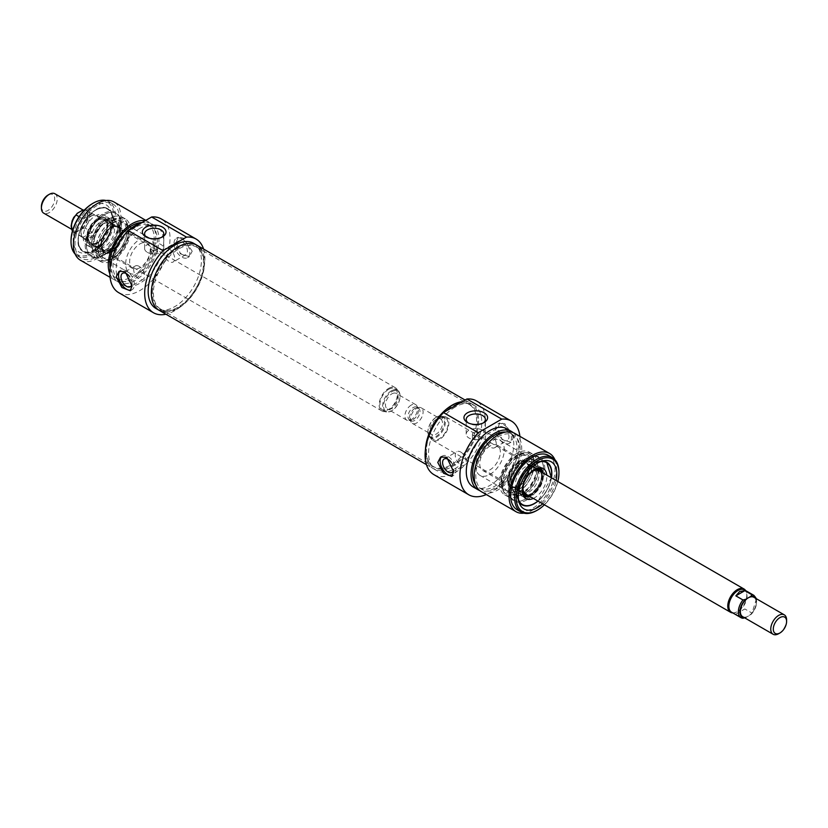 <?xml version="1.0" encoding="UTF-8"?>
<svg xmlns="http://www.w3.org/2000/svg" width="828" height="828" viewBox="0 0 828 828"><rect width="100%" height="100%" fill="white"/><g stroke="black" fill="none" stroke-linecap="round" stroke-linejoin="round"><path stroke-width="0.62" stroke-dasharray="4.14 3.1" d="M153.397 292.812A35.842 20.7 120 0 0 160.829 309.227A35.842 20.7 120 0 0 164.544 310.624A35.842 20.7 120 0 0 196.671 288.527A35.842 20.7 120 0 0 199.745 249.663A35.842 20.7 120 0 0 196.671 247.137A35.842 20.7 120 0 0 169.047 256.742A35.842 20.7 120 0 0 153.397 292.812M152.393 292.481A36.142 20.866 -60 0 1 170.464 253.823A36.142 20.866 -60 0 1 199.124 248.959A36.142 20.866 -60 0 1 196.029 288.154A36.142 20.866 -60 0 1 163.633 310.438A36.142 20.866 -60 0 1 152.393 292.481M425.882 450.132A35.842 20.7 -60 0 1 439.347 416.505A35.842 20.7 -60 0 1 465.429 403.05A35.842 20.7 -60 0 1 469.155 404.447A35.842 20.7 -60 0 1 469.155 445.837A35.842 20.7 -60 0 1 433.303 466.537A35.842 20.7 -60 0 1 430.239 464.011A35.842 20.7 -60 0 1 425.882 450.132M159.142 310.314A37.643 21.735 120 0 0 196.774 288.589A37.643 21.735 120 0 0 196.774 245.129M426.461 450.711A36.142 20.866 120 0 0 430.85 464.715A36.142 20.866 120 0 0 470.097 446.385A36.142 20.866 120 0 0 466.34 403.236A36.142 20.866 120 0 0 440.041 416.805A36.142 20.866 120 0 0 426.461 450.711M425.406 451.312A37.643 21.735 -60 0 1 425.447 449.625A37.643 21.735 -60 0 0 433.199 468.544A37.643 21.735 -60 0 1 425.406 451.312M462.283 401.673A37.643 21.735 -60 0 1 470.842 403.36A37.643 21.735 -60 0 1 470.842 446.82A37.643 21.735 -60 0 1 433.199 468.544A37.643 21.735 -60 0 0 470.842 446.82A37.643 21.735 -60 0 0 470.842 403.36A37.643 21.735 -60 0 0 462.283 401.673M54.917 193.752A11.199 6.469 -60 0 1 54.917 206.689A11.199 6.469 -60 0 1 43.718 213.158M41.4 206.565A9.408 5.434 120 0 0 48.055 210.405A9.408 5.434 120 0 0 54.71 198.886A9.408 5.434 120 0 0 48.055 195.035M79.736 211.864A11.199 6.469 -60 0 1 85.336 211.316A11.199 6.469 -60 0 1 87.054 220.289A11.199 6.469 -60 0 1 79.736 230.163A11.199 6.469 -60 0 1 74.137 230.712A11.199 6.469 -60 0 1 72.419 221.738A11.199 6.469 -60 0 1 79.736 211.864M391.82 391.685A11.654 6.727 -60 0 1 400.059 396.436A11.654 6.727 -60 0 1 391.82 410.709A11.654 6.727 -60 0 1 383.581 405.948A11.654 6.727 -60 0 1 391.82 391.685M391.344 390.857A12.327 7.11 120 0 0 383.292 401.715A12.327 7.11 120 0 0 385.186 411.588A12.327 7.11 120 0 0 391.344 410.978A12.327 7.11 120 0 0 400.059 395.887A12.327 7.11 120 0 0 397.502 390.247A12.327 7.11 120 0 0 391.344 390.857M391.82 393.88A8.963 5.175 -60 0 1 396.301 393.435A8.963 5.175 -60 0 1 396.301 403.785A8.963 5.175 -60 0 1 387.338 408.96A8.963 5.175 -60 0 1 385.972 401.777A8.963 5.175 -60 0 1 391.82 393.88M388.653 389.305A12.327 7.11 -60 0 1 394.811 388.694A12.327 7.11 -60 0 1 394.811 402.925A12.327 7.11 -60 0 1 382.495 410.036A12.327 7.11 -60 0 1 380.601 400.162A12.327 7.11 -60 0 1 388.653 389.305M413.203 407.542A7.348 4.243 -60 0 1 418.057 408.597A7.348 4.243 -60 0 1 416.877 415.666A7.348 4.243 -60 0 1 411.35 420.21A7.348 4.243 -60 0 1 408.1 415.408A7.348 4.243 -60 0 1 413.203 407.542M411.226 405.078A8.963 5.175 120 0 0 405.378 412.975A8.963 5.175 120 0 0 406.745 420.158A8.963 5.175 120 0 0 408.97 420.541A8.963 5.175 120 0 0 415.708 414.983A8.963 5.175 120 0 0 417.146 406.372A8.963 5.175 120 0 0 415.708 404.644A8.963 5.175 120 0 0 411.226 405.078M85.025 228.021L82.272 228.694L77.201 231.623L76.031 233.217L83.162 237.336C87.064 237.936 90.066 236.208 92.156 232.14L85.025 228.021A12.886 7.442 -60 0 0 86.971 210.312A12.886 7.442 -60 0 0 85.025 209.732L92.156 213.841L83.162 219.037L79.095 216.698M92.156 232.14L83.162 237.336M92.156 213.841L83.162 219.037M388.653 388.394A13.445 7.762 -60 0 1 395.37 387.721A13.445 7.762 -60 0 1 395.37 403.246A13.445 7.762 -60 0 1 381.936 411.009A13.445 7.762 -60 0 1 379.876 400.234A13.445 7.762 -60 0 1 388.653 388.394M90.718 216.377A13.445 7.762 -60 0 1 94.113 215.145A13.445 7.762 -60 0 1 97.445 215.715A13.445 7.762 -60 0 1 97.445 231.24A13.445 7.762 -60 0 1 84.001 239.002A13.445 7.762 -60 0 1 81.837 236.394A13.445 7.762 -60 0 1 90.718 216.377M90.035 216.439A12.886 7.442 -60 0 1 93.285 215.259A12.886 7.442 -60 0 1 96.472 215.808A12.886 7.442 -60 0 1 96.472 230.681A12.886 7.442 -60 0 1 83.597 238.112A12.886 7.442 -60 0 1 81.527 235.628A12.886 7.442 -60 0 1 90.035 216.439M778.682 633.689A11.199 6.469 120 0 0 786.6 619.975M742.664 616.684A11.199 6.469 120 0 0 748.264 616.135A11.199 6.469 120 0 0 755.581 606.262A11.199 6.469 120 0 0 753.863 597.288M436.18 417.291L436.18 417.291A11.654 6.727 120 0 0 427.941 431.564A11.654 6.727 120 0 0 436.18 436.315A11.654 6.727 120 0 0 444.419 422.052A11.654 6.727 120 0 0 436.18 417.291L436.656 417.022A12.327 7.11 -60 0 1 442.814 416.412A12.327 7.11 -60 0 1 442.814 430.632A12.327 7.11 -60 0 1 430.498 437.753A12.327 7.11 -60 0 1 427.941 432.112A12.327 7.11 -60 0 1 436.656 417.022L436.18 417.291M436.18 419.486A8.963 5.175 120 0 0 430.322 427.383A8.963 5.175 120 0 0 431.698 434.565A8.963 5.175 120 0 0 440.662 429.39A8.963 5.175 120 0 0 440.662 419.04A8.963 5.175 120 0 0 436.18 419.486M439.347 418.575A12.327 7.11 120 0 0 431.295 429.432A12.327 7.11 120 0 0 433.189 439.306A12.327 7.11 120 0 0 445.505 432.195A12.327 7.11 120 0 0 445.505 417.964A12.327 7.11 120 0 0 439.347 418.575M414.797 408.463A7.348 4.243 120 0 0 409.943 419.403A7.348 4.243 120 0 0 418.461 416.577A7.348 4.243 120 0 0 416.65 407.79A7.348 4.243 120 0 0 414.797 408.463M416.774 408.287A8.963 5.175 -60 0 1 419.03 407.459A8.963 5.175 -60 0 1 421.255 407.842A8.963 5.175 -60 0 1 421.255 418.192A8.963 5.175 -60 0 1 412.292 423.356A8.963 5.175 -60 0 1 410.854 421.628A8.963 5.175 -60 0 1 416.774 408.287M744.941 617.998L750.799 614.666L751.969 613.072L744.838 608.963L735.844 614.159L742.975 618.268M735.844 614.159L744.838 608.963M756.492 598.799L751.969 613.072A12.886 7.442 120 0 0 753.915 595.373M439.347 417.654A13.445 7.762 120 0 0 430.57 429.504A13.445 7.762 120 0 0 432.63 440.279A13.445 7.762 120 0 0 446.064 432.516A13.445 7.762 120 0 0 446.064 416.991A13.445 7.762 120 0 0 439.347 417.654M732.759 612.906A13.445 7.762 120 0 0 733.887 612.855A13.445 7.762 120 0 0 743.999 604.523A13.445 7.762 120 0 0 746.163 591.606A13.445 7.762 120 0 0 745.645 590.592M731.528 612.192A12.886 7.442 120 0 0 734.715 612.741A12.886 7.442 120 0 0 744.403 604.761A12.886 7.442 120 0 0 746.473 592.372A12.886 7.442 120 0 0 744.403 589.888M102.072 245.802A14.562 8.404 120 0 0 105.094 252.468A14.562 8.404 120 0 0 119.656 244.063A14.562 8.404 120 0 0 119.656 227.245A14.562 8.404 120 0 0 112.37 227.969A14.562 8.404 120 0 0 102.072 245.802M139.932 243.877A14.562 8.404 -60 0 1 147.218 243.163A14.562 8.404 -60 0 1 147.218 259.971A14.562 8.404 -60 0 1 132.656 268.386A14.562 8.404 -60 0 1 130.42 256.711A14.562 8.404 -60 0 1 139.932 243.877M156.575 251.06C153.615 249.777 151.71 250.18 150.831 252.271C153.076 254.776 155.312 254.776 157.558 252.271L156.575 251.06M95.582 210.043A24.643 14.231 120 0 0 79.478 231.757A24.643 14.231 120 0 0 83.255 251.505A24.643 14.231 120 0 0 89.362 252.55A24.643 14.231 120 0 0 107.899 237.274A24.643 14.231 120 0 0 111.863 213.583A24.643 14.231 120 0 0 107.899 208.822A24.643 14.231 120 0 0 95.582 210.043M95.737 210.136A24.643 14.231 -60 0 1 108.064 208.915A24.643 14.231 -60 0 1 111.842 228.663A24.643 14.231 -60 0 1 95.737 250.377A24.643 14.231 -60 0 1 83.411 251.598A24.643 14.231 -60 0 1 79.633 231.85A24.643 14.231 -60 0 1 95.737 210.136M113.001 220.103A24.643 14.231 -60 0 1 125.328 218.882A24.643 14.231 -60 0 1 125.328 247.334A24.643 14.231 -60 0 1 100.685 261.565A24.643 14.231 -60 0 1 96.907 241.817A24.643 14.231 -60 0 1 113.001 220.103M110.031 218.385A24.643 14.231 120 0 0 93.926 240.099A24.643 14.231 120 0 0 97.704 259.847A24.643 14.231 120 0 0 102.465 260.996A24.643 14.231 120 0 0 110.031 258.626A24.643 14.231 120 0 0 125.732 220.703A24.643 14.231 120 0 0 122.347 217.164A24.643 14.231 120 0 0 110.031 218.385M181.922 238.847A11.199 6.469 -120 0 0 176.312 238.298A11.199 6.469 -120 0 0 176.312 251.226A11.199 6.469 -120 0 0 187.521 257.694A11.199 6.469 -120 0 0 189.239 248.721A11.199 6.469 -120 0 0 181.922 238.847M181.922 254.32A7.752 4.471 -120 0 0 185.793 254.703A7.752 4.471 -120 0 0 186.983 248.493A7.752 4.471 -120 0 0 181.922 241.672A7.752 4.471 -120 0 0 178.041 241.29A7.752 4.471 -120 0 0 176.85 247.5A7.752 4.471 -120 0 0 181.922 254.32M192.21 251.194L183.236 238.091L178.165 237.222L176.374 242.055L180.349 253.844L189.364 256.628L192.21 251.194M169.243 248.99A7.752 4.471 -120 0 0 165.372 248.607A7.752 4.471 -120 0 0 165.372 257.549A7.752 4.471 -120 0 0 173.114 262.021A7.752 4.471 -120 0 0 174.304 255.811A7.752 4.471 -120 0 0 169.243 248.99M130.959 290.142A11.199 6.469 -120 0 0 132.076 289.707A11.199 6.469 -120 0 0 133.784 280.733A11.199 6.469 -120 0 0 126.467 270.859A11.199 6.469 -120 0 0 120.867 270.311A11.199 6.469 -120 0 0 120.081 270.911M131.9 284.014A7.752 4.471 -120 0 0 129.717 276.78M139.145 266.368A7.752 4.471 -120 0 0 135.274 265.985A7.752 4.471 -120 0 0 135.274 274.927A7.752 4.471 -120 0 0 143.016 279.398A7.752 4.471 -120 0 0 144.207 273.188A7.752 4.471 -120 0 0 139.145 266.368M113.001 222.701A21.456 12.389 -60 0 1 127.181 225.785A21.456 12.389 -60 0 1 123.734 246.413A21.456 12.389 -60 0 1 107.588 259.713A21.456 12.389 -60 0 1 98.087 245.657A21.456 12.389 -60 0 1 113.001 222.701M114.585 224.678A20.162 11.644 120 0 0 101.42 242.438A20.162 11.644 120 0 0 104.504 258.595A20.162 11.644 120 0 0 109.503 259.454A20.162 11.644 120 0 0 124.676 246.961A20.162 11.644 120 0 0 127.905 227.576A20.162 11.644 120 0 0 124.666 223.674A20.162 11.644 120 0 0 114.585 224.678M139.932 239.302A20.162 11.644 -60 0 1 150.013 238.309A20.162 11.644 -60 0 1 150.013 261.596A20.162 11.644 -60 0 1 129.851 273.23A20.162 11.644 -60 0 1 126.767 257.073A20.162 11.644 -60 0 1 139.932 239.302M92.415 206.1A27.231 15.722 -60 0 1 110.403 210.012A27.231 15.722 -60 0 1 106.025 236.197A27.231 15.722 -60 0 1 85.543 253.068A27.231 15.722 -60 0 1 73.475 235.235A27.231 15.722 -60 0 1 92.415 206.1M71.022 240.679A30.243 17.46 120 0 0 92.415 253.026A30.243 17.46 120 0 0 113.798 215.984A30.243 17.46 120 0 0 92.415 203.636M106.056 200.5A31.36 18.112 -60 0 1 108.882 201.628A31.36 18.112 -60 0 1 108.882 237.843A31.36 18.112 -60 0 1 77.522 255.956A31.36 18.112 -60 0 1 75.131 254.061M97.166 205.468A31.36 18.112 120 0 0 76.673 233.103A31.36 18.112 120 0 0 81.486 258.243A31.36 18.112 120 0 0 112.846 240.13A31.36 18.112 120 0 0 112.846 203.916A31.36 18.112 120 0 0 97.166 205.468M161.688 237.284A9.594 5.537 180 0 1 160.984 237.739A9.594 5.537 180 0 1 147.405 237.739L147.405 237.739A9.594 5.537 180 0 1 146.701 237.284M147.405 237.739L145.821 236.818L147.405 237.739M147.405 252.374A9.594 5.537 0 0 0 157.869 253.575A9.594 5.537 0 0 0 163.789 248.452A9.594 5.537 0 0 0 154.194 242.914A9.594 5.537 0 0 0 144.6 248.452A9.594 5.537 0 0 0 147.405 252.374M156.575 247.086A3.364 1.935 180 0 1 157.558 248.452A3.364 1.935 180 0 1 154.194 250.398A3.364 1.935 180 0 1 150.831 248.452A3.364 1.935 180 0 1 152.911 246.661A3.364 1.935 180 0 1 156.575 247.086M118.652 292.636A42.57 24.581 120 0 0 161.222 268.055A42.57 24.581 120 0 0 161.222 218.902M203.553 249.031A42.57 24.581 -60 0 1 196.07 288.185A42.57 24.581 -60 0 1 165.91 314.226M165.776 312.073A37.643 21.735 120 0 0 196.774 288.589A37.643 21.735 120 0 0 201.618 249.994M193.607 243.297A37.643 21.735 -60 0 1 193.607 286.757A37.643 21.735 -60 0 1 155.964 308.492M80.357 260.178A33.606 19.406 120 0 0 113.964 240.772A33.606 19.406 120 0 0 113.964 201.97M109.845 273.871A33.606 19.406 120 0 0 115.216 280.299A33.606 19.406 120 0 0 148.823 260.903A33.606 19.406 120 0 0 148.823 222.09A33.606 19.406 120 0 0 145.148 220.745M110.145 268.055A31.36 18.112 120 0 0 116.334 278.363A31.36 18.112 120 0 0 147.694 260.251A31.36 18.112 120 0 0 147.694 224.036A31.36 18.112 120 0 0 142.002 222.566M135.181 227.421A31.36 18.112 120 0 0 114.688 255.055A31.36 18.112 120 0 0 119.501 280.185A31.36 18.112 120 0 0 150.862 262.083A31.36 18.112 120 0 0 150.862 225.868A31.36 18.112 120 0 0 135.181 227.421M129.096 230.018A33.606 19.406 120 0 0 125.908 233.123M113.312 254.941A33.606 19.406 120 0 0 118.383 282.131A33.606 19.406 120 0 0 151.99 262.724A33.606 19.406 120 0 0 151.99 223.922A33.606 19.406 120 0 0 141.267 222.991M139.932 228.331A33.606 19.406 120 0 0 117.98 257.943A33.606 19.406 120 0 0 123.134 284.873A33.606 19.406 120 0 0 156.74 265.467A33.606 19.406 120 0 0 156.74 226.665A33.606 19.406 120 0 0 139.932 228.331M112.37 223.374A20.182 11.654 -60 0 1 122.006 222.142A20.182 11.654 -60 0 1 122.461 245.678A20.182 11.654 -60 0 1 101.844 257.063A20.182 11.654 -60 0 1 99.308 240.762A20.182 11.654 -60 0 1 112.37 223.374M112.37 258.719A23.101 13.331 -60 0 1 105.28 260.944A23.101 13.331 -60 0 1 100.819 233.185A23.101 13.331 -60 0 1 127.088 223.177A23.101 13.331 -60 0 1 112.37 258.719M95.417 244.25A17.367 10.029 -60 0 1 86.919 245.202A17.367 10.029 -60 0 1 86.743 225.061A17.367 10.029 -60 0 1 104.276 215.135A17.367 10.029 -60 0 1 106.719 229.108A17.367 10.029 -60 0 1 95.417 244.25M97.28 218.892A15.007 8.663 -60 0 1 102.693 217.474A15.007 8.663 -60 0 1 104.783 235.483A15.007 8.663 -60 0 1 88.151 242.656A15.007 8.663 -60 0 1 88.068 230.401A15.007 8.663 -60 0 1 97.28 218.892M101.026 221.604A14.335 8.28 -60 0 1 107.133 220.434A14.335 8.28 -60 0 1 108.199 220.89A14.335 8.28 -60 0 1 110.393 232.378A14.335 8.28 -60 0 1 101.026 245.016A14.335 8.28 -60 0 1 93.854 245.719A14.335 8.28 -60 0 1 92.933 245.026A14.335 8.28 -60 0 1 91.949 233.32A14.335 8.28 -60 0 1 101.026 221.604M104.4 246.961A14.335 8.28 -60 0 1 97.756 247.934A14.335 8.28 -60 0 1 97.228 247.675A14.335 8.28 -60 0 1 97.228 231.115A14.335 8.28 -60 0 1 111.573 222.835A14.335 8.28 -60 0 1 112.059 223.167A14.335 8.28 -60 0 1 113.622 234.79A14.335 8.28 -60 0 1 104.4 246.961M111.521 251.112A14.386 8.311 -60 0 1 104.328 251.826A14.386 8.311 -60 0 1 104.328 235.214A14.386 8.311 -60 0 1 118.714 226.903A14.386 8.311 -60 0 1 120.919 238.433A14.386 8.311 -60 0 1 111.521 251.112M111.045 250.843A14.386 8.311 -60 0 1 103.852 251.557A14.386 8.311 -60 0 1 103.852 234.935A14.386 8.311 -60 0 1 118.238 226.624A14.386 8.311 -60 0 1 120.443 238.164A14.386 8.311 -60 0 1 111.045 250.843M111.521 251.66A15.059 8.694 -60 0 1 105.601 253.006A15.059 8.694 -60 0 1 103.986 235.017A15.059 8.694 -60 0 1 120.37 227.421A15.059 8.694 -60 0 1 120.909 239.737A15.059 8.694 -60 0 1 111.521 251.66M103.107 255.231A25.378 14.656 120 0 0 120.546 219.544A25.378 14.656 120 0 0 119.874 217.433A25.378 14.656 120 0 0 90.418 227.182A25.378 14.656 120 0 0 96.71 257.56A25.378 14.656 120 0 0 98.863 257.094A25.378 14.656 120 0 0 103.107 255.231M103.821 255.034A24.643 14.231 -60 0 1 99.702 256.846A24.643 14.231 -60 0 1 91.494 256.256A24.643 14.231 -60 0 1 91.494 227.803A24.643 14.231 -60 0 1 116.137 213.572A24.643 14.231 -60 0 1 120.753 220.383A24.643 14.231 -60 0 1 103.821 255.034M104.007 214.907A24.643 14.231 -60 0 1 116.334 213.686A24.643 14.231 -60 0 1 120.288 218.447A24.643 14.231 -60 0 1 104.007 255.148A24.643 14.231 -60 0 1 97.797 257.415A24.643 14.231 -60 0 1 91.691 256.369A24.643 14.231 -60 0 1 87.913 236.622A24.643 14.231 -60 0 1 104.007 214.907M527.902 467.872A14.562 8.404 -60 0 1 521.547 482.527A14.562 8.404 -60 0 1 510.327 486.429A14.562 8.404 -60 0 1 508.092 474.754A14.562 8.404 -60 0 1 517.603 461.931A14.562 8.404 -60 0 1 524.89 461.206A14.562 8.404 -60 0 1 527.902 467.872M490.041 446.013A14.562 8.404 120 0 0 480.53 458.847A14.562 8.404 120 0 0 482.755 470.511A14.562 8.404 120 0 0 497.317 462.107A14.562 8.404 120 0 0 497.317 445.288A14.562 8.404 120 0 0 490.041 446.013M473.409 439.471C476.359 440.175 478.274 439.668 479.143 437.94C476.907 435.435 474.661 435.435 472.426 437.94L473.409 439.471M518.939 501.716A24.643 14.231 -60 0 1 518.121 500.091A24.643 14.231 -60 0 1 534.402 463.39A24.643 14.231 -60 0 1 540.612 461.124A24.643 14.231 -60 0 1 542.433 461.02M551.448 477.828A24.643 14.231 -60 0 1 538.003 501.116L551.438 477.828M546.718 462.169L546.646 462.127A24.643 14.231 120 0 0 546.563 462.076A24.643 14.231 120 0 0 534.236 463.297A24.643 14.231 120 0 0 518.142 485.011A24.643 14.231 120 0 0 521.919 504.759A24.643 14.231 120 0 0 521.992 504.811L522.075 504.852M534.402 503.445A24.643 14.231 120 0 0 551.665 473.544M516.972 453.33A24.643 14.231 120 0 0 500.868 475.044A24.643 14.231 120 0 0 504.645 494.792A24.643 14.231 120 0 0 529.299 480.561A24.643 14.231 120 0 0 529.299 452.109A24.643 14.231 120 0 0 516.972 453.33M519.953 455.048A24.643 14.231 -60 0 1 527.508 452.678A24.643 14.231 -60 0 1 532.269 453.827A24.643 14.231 -60 0 1 536.047 473.575A24.643 14.231 -60 0 1 519.953 495.289A24.643 14.231 -60 0 1 507.626 496.51A24.643 14.231 -60 0 1 504.252 492.97A24.643 14.231 -60 0 1 519.953 455.048M441.676 456.58A11.199 6.469 60 0 1 442.462 455.98A11.199 6.469 60 0 1 448.062 456.528A11.199 6.469 60 0 1 455.379 466.402A11.199 6.469 60 0 1 453.661 475.375A11.199 6.469 60 0 1 452.543 475.8M451.301 462.448A7.752 4.471 60 0 1 453.485 469.683M460.73 452.036A7.752 4.471 60 0 1 465.791 458.857A7.752 4.471 60 0 1 464.611 465.067A7.752 4.471 60 0 1 456.859 460.596A7.752 4.471 60 0 1 456.859 451.653A7.752 4.471 60 0 1 460.73 452.036M503.507 424.516A11.199 6.469 60 0 1 510.824 434.389A11.199 6.469 60 0 1 509.106 443.363A11.199 6.469 60 0 1 497.907 436.894A11.199 6.469 60 0 1 497.907 423.967A11.199 6.469 60 0 1 503.507 424.516M503.507 439.989A7.752 4.471 60 0 1 498.446 433.158A7.752 4.471 60 0 1 499.636 426.958A7.752 4.471 60 0 1 503.507 427.341A7.752 4.471 60 0 1 508.568 434.162A7.752 4.471 60 0 1 507.378 440.372A7.752 4.471 60 0 1 503.507 439.989M513.805 436.863L504.821 423.76L499.76 422.891L497.959 427.724L501.944 439.502L510.959 442.297L513.805 436.863M490.828 434.659A7.752 4.471 60 0 1 495.9 441.479A7.752 4.471 60 0 1 494.709 447.689A7.752 4.471 60 0 1 486.957 443.218A7.752 4.471 60 0 1 486.957 434.276A7.752 4.471 60 0 1 490.828 434.659M516.972 455.928A21.456 12.389 120 0 0 502.803 487.889A21.456 12.389 120 0 0 527.705 479.64A21.456 12.389 120 0 0 522.385 453.961A21.456 12.389 120 0 0 516.972 455.928M515.389 456.073A20.162 11.644 -60 0 1 520.47 454.22A20.162 11.644 -60 0 1 525.469 455.069A20.162 11.644 -60 0 1 525.469 478.356A20.162 11.644 -60 0 1 505.308 490A20.162 11.644 -60 0 1 502.068 486.098A20.162 11.644 -60 0 1 515.389 456.073M490.041 441.438A20.162 11.644 120 0 0 476.866 459.209A20.162 11.644 120 0 0 479.961 475.365A20.162 11.644 120 0 0 500.122 463.721A20.162 11.644 120 0 0 500.122 440.444A20.162 11.644 120 0 0 490.041 441.438M542.682 503.817A27.231 15.722 120 0 0 556.126 480.54M557.834 481.523A30.243 17.46 -60 0 1 544.389 504.801M536.772 510.493A31.36 18.112 120 0 0 558.952 472.074M548.498 455.431A31.36 18.112 -60 0 1 548.498 491.646A31.36 18.112 -60 0 1 517.127 509.758M483.273 422.942A9.594 5.537 180 0 1 482.569 423.408A9.594 5.537 180 0 1 469 423.408A9.594 5.537 180 0 1 468.286 422.942M482.569 430.208A9.594 5.537 0 0 0 472.115 429.007A9.594 5.537 0 0 0 466.185 434.12A9.594 5.537 0 0 0 475.779 439.658A9.594 5.537 0 0 0 485.374 434.12A9.594 5.537 0 0 0 482.569 430.208M473.409 435.497A3.364 1.935 180 0 1 472.426 434.12A3.364 1.935 180 0 1 475.779 432.185A3.364 1.935 180 0 1 479.143 434.12A3.364 1.935 180 0 1 477.073 435.911A3.364 1.935 180 0 1 473.409 435.497M519.912 436.346A42.57 24.581 -60 0 1 486.305 494.544M433.903 474.641A42.57 24.581 120 0 0 476.473 450.07A42.57 24.581 120 0 0 476.473 400.918M455.193 407.045A37.643 21.735 120 0 0 430.601 440.217A37.643 21.735 120 0 0 436.366 470.376A37.643 21.735 120 0 0 474.009 448.641A37.643 21.735 120 0 0 474.009 405.182A37.643 21.735 120 0 0 455.193 407.045M554.853 459.612A33.606 19.406 -60 0 1 549.616 492.298A33.606 19.406 -60 0 1 523.927 513.174M514.768 433.375A33.606 19.406 -60 0 1 514.768 472.177A33.606 19.406 -60 0 1 481.161 491.573M497.959 436.863A31.36 18.112 -60 0 1 513.639 435.311A31.36 18.112 -60 0 1 513.639 471.525A31.36 18.112 -60 0 1 482.279 489.638A31.36 18.112 -60 0 1 477.477 464.508A31.36 18.112 -60 0 1 497.959 436.863M505.753 432.05A31.36 18.112 -60 0 1 510.472 433.479A31.36 18.112 -60 0 1 510.472 469.704A31.36 18.112 -60 0 1 479.112 487.806A31.36 18.112 -60 0 1 475.51 484.432M513.101 432.589A33.606 19.406 -60 0 1 511.6 470.345A33.606 19.406 -60 0 1 479.65 490.538M506.839 428.8A33.606 19.406 -60 0 1 506.839 467.603A33.606 19.406 -60 0 1 473.233 487.009M517.603 457.335A20.182 11.654 120 0 0 504.304 475.52A20.182 11.654 120 0 0 507.968 491.532A20.182 11.654 120 0 0 527.695 479.64A20.182 11.654 120 0 0 528.129 456.611A20.182 11.654 120 0 0 517.603 457.335M517.603 492.681A23.101 13.331 120 0 0 533.532 468.824A23.101 13.331 120 0 0 524.693 452.73A23.101 13.331 120 0 0 506.053 467.147A23.101 13.331 120 0 0 502.896 490.497A23.101 13.331 120 0 0 517.603 492.681M533.325 498.415A17.367 10.029 120 0 0 534.557 497.783A17.367 10.029 120 0 0 546.77 475.137M534.743 469.321A15.007 8.663 120 0 0 532.694 470.273A15.007 8.663 120 0 0 522.282 490.911M529.309 496.096A15.007 8.663 120 0 0 540.198 486.864A15.007 8.663 120 0 0 542.754 472.819M528.947 468.658A14.335 8.28 120 0 0 519.58 481.296A14.335 8.28 120 0 0 521.785 492.784A14.335 8.28 120 0 0 522.851 493.24A14.335 8.28 120 0 0 528.947 492.07A14.335 8.28 120 0 0 538.024 480.354A14.335 8.28 120 0 0 537.041 468.648A14.335 8.28 120 0 0 536.12 467.944A14.335 8.28 120 0 0 528.947 468.658M525.573 490.124A14.335 8.28 120 0 0 534.94 477.487A14.335 8.28 120 0 0 532.746 465.998A14.335 8.28 120 0 0 532.218 465.74A14.335 8.28 120 0 0 518.411 474.278A14.335 8.28 120 0 0 517.914 490.507A14.335 8.28 120 0 0 518.411 490.838A14.335 8.28 120 0 0 525.573 490.124M518.452 486.057A14.386 8.311 120 0 0 527.86 473.378A14.386 8.311 120 0 0 525.656 461.848A14.386 8.311 120 0 0 511.259 470.149A14.386 8.311 120 0 0 511.259 486.771A14.386 8.311 120 0 0 518.452 486.057M518.928 486.336A14.386 8.311 120 0 0 528.336 473.647A14.386 8.311 120 0 0 526.132 462.117A14.386 8.311 120 0 0 511.735 470.428A14.386 8.311 120 0 0 511.735 487.05A14.386 8.311 120 0 0 518.928 486.336M518.452 486.605A15.059 8.694 120 0 0 528.647 472.001A15.059 8.694 120 0 0 524.383 460.668A15.059 8.694 120 0 0 510.928 469.962A15.059 8.694 120 0 0 509.613 486.253A15.059 8.694 120 0 0 518.452 486.605M526.867 499.884A25.378 14.656 -60 0 1 510.1 496.241A25.378 14.656 -60 0 1 509.427 494.13A25.378 14.656 -60 0 1 531.11 456.58A25.378 14.656 -60 0 1 533.273 456.104A25.378 14.656 -60 0 1 544.514 472.736A25.378 14.656 -60 0 1 526.867 499.884M526.163 498.88A24.643 14.231 120 0 0 542.257 477.156A24.643 14.231 120 0 0 538.479 457.408A24.643 14.231 120 0 0 530.282 456.828A24.643 14.231 120 0 0 509.23 493.291A24.643 14.231 120 0 0 513.836 500.102A24.643 14.231 120 0 0 526.163 498.88M525.966 458.526A24.643 14.231 120 0 0 509.686 495.227A24.643 14.231 120 0 0 513.639 499.988A24.643 14.231 120 0 0 525.966 498.766A24.643 14.231 120 0 0 542.071 477.052A24.643 14.231 120 0 0 538.293 457.304A24.643 14.231 120 0 0 532.187 456.259A24.643 14.231 120 0 0 525.966 458.526M82.272 228.694A11.758 6.79 120 0 0 88.058 216.212A11.758 6.79 120 0 0 82.272 210.405M77.201 213.334A11.758 6.79 120 0 0 71.425 225.816A11.758 6.79 120 0 0 77.201 231.623M76.031 233.217A12.886 7.442 -60 0 1 74.085 232.627A12.886 7.442 -60 0 1 72.45 230.991M745.728 617.595A11.758 6.79 -60 0 1 744.455 617.719M755.654 598.323A11.758 6.79 -60 0 1 750.799 614.666M97.849 242.459A13.455 7.773 -60 0 1 90.252 242.469A13.455 7.773 -60 0 1 89.331 231.488A13.455 7.773 -60 0 1 97.849 220.486A13.455 7.773 -60 0 1 103.572 219.389A13.455 7.773 -60 0 1 106.874 229.749A13.455 7.773 -60 0 1 97.849 242.459M97.28 242.666A14.117 8.145 -60 0 1 87.302 236.911A14.117 8.145 -60 0 1 97.28 219.617A14.117 8.145 -60 0 1 107.267 225.382A14.117 8.145 -60 0 1 97.28 242.666M111.045 250.625A14.138 8.156 -60 0 1 102.393 238.319A14.138 8.156 -60 0 1 119.698 228.321A14.138 8.156 -60 0 1 111.045 250.625M110.517 249.787A13.465 7.773 -60 0 1 104.287 250.698A13.465 7.773 -60 0 1 103.79 234.904A13.465 7.773 -60 0 1 117.721 227.431A13.465 7.773 -60 0 1 119.18 238.361A13.465 7.773 -60 0 1 110.517 249.787M105.673 219.989A19.593 11.313 -60 0 1 115.03 218.789A19.593 11.313 -60 0 1 118.58 234.324A19.593 11.313 -60 0 1 105.673 251.981A19.593 11.313 -60 0 1 95.448 252.695A19.593 11.313 -60 0 1 92.984 236.86A19.593 11.313 -60 0 1 105.673 219.989M95.417 249.828A24.198 13.972 -60 0 1 80.606 228.745A24.198 13.972 -60 0 1 110.238 211.637A24.198 13.972 -60 0 1 95.417 249.828M99.381 246.402A17.202 9.936 -60 0 1 90.956 247.355A17.202 9.936 -60 0 1 90.78 227.389A17.202 9.936 -60 0 1 108.157 217.567A17.202 9.936 -60 0 1 110.569 231.405A17.202 9.936 -60 0 1 99.381 246.402M99.505 245.585A16.115 9.305 -60 0 1 89.693 244.788A16.115 9.305 -60 0 1 89.6 231.623A16.115 9.305 -60 0 1 99.505 219.265A16.115 9.305 -60 0 1 105.301 217.754A16.115 9.305 -60 0 1 110.486 229.553A16.115 9.305 -60 0 1 99.505 245.585M105.508 250.097A17.398 10.039 -60 0 1 98.667 251.65A17.398 10.039 -60 0 1 96.814 230.877A17.398 10.039 -60 0 1 115.734 222.09A17.398 10.039 -60 0 1 116.355 236.322A17.398 10.039 -60 0 1 105.508 250.097M532.125 493.188A13.455 7.773 120 0 0 540.643 482.186A13.455 7.773 120 0 0 539.721 471.204A13.455 7.773 120 0 0 532.125 471.215A13.455 7.773 120 0 0 523.11 483.925A13.455 7.773 120 0 0 526.401 494.275A13.455 7.773 120 0 0 532.125 493.188M528.129 495.413A14.117 8.145 120 0 0 532.694 494.047A14.117 8.145 120 0 0 541.564 472.126M530.582 472.477A14.117 8.145 120 0 0 522.934 485.725M518.928 486.119A14.138 8.156 120 0 0 527.591 463.815A14.138 8.156 120 0 0 510.276 473.813A14.138 8.156 120 0 0 518.928 486.119M519.456 485.881A13.465 7.773 120 0 0 528.378 473.575A13.465 7.773 120 0 0 525.687 462.976A13.465 7.773 120 0 0 512.718 470.997A13.465 7.773 120 0 0 512.263 486.233A13.465 7.773 120 0 0 519.456 485.881M524.31 461.693A19.593 11.313 120 0 0 511.393 479.34A19.593 11.313 120 0 0 514.954 494.885A19.593 11.313 120 0 0 524.31 493.685A19.593 11.313 120 0 0 536.989 476.814A19.593 11.313 120 0 0 534.526 460.979A19.593 11.313 120 0 0 524.31 461.693M537.889 501.054A24.198 13.972 120 0 0 551.334 477.766M540.601 461.631A24.198 13.972 120 0 0 522.458 476.617A24.198 13.972 120 0 0 518.556 499.833M529.04 496.148A17.202 9.936 120 0 0 530.593 495.361A17.202 9.936 120 0 0 542.661 472.55M540.808 467.789A17.202 9.936 120 0 0 539.018 466.319A17.202 9.936 120 0 0 521.992 476.348A17.202 9.936 120 0 0 521.826 496.107A17.202 9.936 120 0 0 523.989 496.924M530.479 494.399A16.115 9.305 120 0 0 540.374 482.051A16.115 9.305 120 0 0 540.28 468.886C543.52 477.777 540.208 486.295 530.324 494.43L524.673 495.92A16.115 9.305 120 0 0 530.479 494.399M539.256 467.789A16.115 9.305 120 0 0 530.479 468.089A16.115 9.305 120 0 0 519.756 482.983A16.115 9.305 120 0 0 523.213 495.579M524.466 491.977A17.398 10.039 120 0 0 536.233 475.117A17.398 10.039 120 0 0 531.307 462.024A17.398 10.039 120 0 0 515.772 472.757A17.398 10.039 120 0 0 514.25 491.584A17.398 10.039 120 0 0 524.466 491.977M199.745 249.663L199.124 248.959M164.544 310.624L163.633 310.438M160.829 309.227L433.303 466.537M196.671 247.137L469.155 404.447M430.239 464.011L430.85 464.715M465.429 403.05L466.34 403.236M426.43 464.632L436.366 470.376M465.108 400.048L474.009 405.182M85.336 211.316L83.059 210.001M74.137 230.712L71.508 229.201M400.059 396.436L400.059 395.887M397.502 390.247L394.811 388.694M385.186 411.588L382.495 410.036M418.057 408.597L417.146 406.372M411.35 420.21L408.97 420.541M415.708 404.644L396.301 393.435M406.745 420.158L387.338 408.96M84.632 209.629L96.472 215.808M72.419 231.095L83.597 238.112M395.37 387.721L97.445 215.715M381.936 411.009L84.001 239.002M81.527 235.628L81.837 236.394M93.285 215.259L94.113 215.145M427.941 431.564L427.941 432.112M430.498 437.753L433.189 439.306M442.814 416.412L445.505 417.964M409.943 419.403L410.854 421.628M416.65 407.79L419.03 407.459M412.292 423.356L431.698 434.565M421.255 407.842L440.662 419.04M432.63 440.279L525.118 493.674M446.064 416.991L538.552 470.387M746.473 592.372L746.163 591.606M734.715 612.741L733.887 612.855M147.218 243.163L119.656 227.245M132.656 268.386L105.094 252.468M83.255 251.505L83.411 251.598C66.561 243.515 92.632 198.358 108.064 208.915L107.899 208.822M125.328 218.882L122.347 217.164M100.685 261.565L97.704 259.847M178.165 237.222L176.312 238.298M189.364 256.628L187.521 257.694M178.041 241.29L165.372 248.607M185.793 254.703L173.114 262.021M120.867 270.311L119.015 271.377M132.076 289.707L130.224 290.773M135.274 265.985L122.596 273.302M143.016 279.398L130.348 286.716M127.905 227.576L127.181 225.785M109.503 259.454L107.588 259.713M150.013 238.309L124.666 223.674M129.851 273.23L104.504 258.595M111.863 213.583L110.403 210.012M89.362 252.55L85.543 253.068M77.522 255.956L81.486 258.243M108.882 201.628L112.846 203.916M160.984 237.739L162.567 236.818M163.789 248.452L163.789 233.817M144.6 248.452L144.6 233.817M157.558 252.271L157.558 248.452M150.831 252.271L150.831 248.452M110.072 277.328L115.216 280.299M145.821 220.362L148.823 222.09M116.334 278.363L119.501 280.185M147.694 224.036L150.862 225.868M118.383 282.131L123.134 284.873M151.99 223.922L156.74 226.665M92.933 245.026L90.252 242.469C91.918 244.053 94.309 244.012 97.425 242.366C103.779 237.802 106.978 231.83 107.009 224.46L106.481 222.225L103.572 219.389L107.133 220.434M97.756 247.934L104.287 250.698C101.979 246.992 99.919 251.847 102.548 238.278C110.155 224.036 115.113 226.354 117.721 227.431L112.059 223.167M122.006 222.142L115.03 218.789C112.815 218.012 106.263 214.69 95.468 230.184C87.53 247.148 93.761 251.298 95.448 252.695L101.844 257.063M127.088 223.177L125.732 220.703M105.28 260.944L102.465 260.996M86.919 245.202L90.956 247.355L99.65 246.423C111.739 238.754 115.04 221.169 108.157 217.567L104.276 215.135M88.151 242.656L89.693 244.788C83.349 237.926 96.172 215.684 105.301 217.754L102.693 217.474M111.573 222.835L108.199 220.89M97.228 247.675L93.854 245.719M120.37 227.421L115.734 222.09C121.126 226.924 114.75 245.295 105.156 250.128L98.667 251.65L105.601 253.006M120.753 220.383L120.546 219.544M99.702 256.846L98.863 257.094M120.288 218.447L119.874 217.433M97.797 257.415L96.71 257.56M482.755 470.511L510.327 486.429M497.317 445.288L524.89 461.206M504.645 494.792L507.626 496.51M529.299 452.109L532.269 453.827M451.809 476.442L453.661 475.375M440.61 457.046L442.462 455.98M451.933 472.384L464.611 465.067M444.191 458.971L456.859 451.653M509.106 443.363L510.959 442.297M497.907 423.967L499.76 422.891M494.709 447.689L507.378 440.372M486.957 434.276L499.636 426.958M502.068 486.098L502.803 487.889M520.47 454.22L522.385 453.961M479.961 475.365L505.308 490M500.122 440.444L525.469 455.069M518.121 500.091L519.58 503.662M540.612 461.124L544.441 460.606M482.569 423.408L484.152 422.487M469 423.408L467.416 422.487M485.374 434.12L485.374 419.486M466.185 434.12L466.185 419.486M479.143 437.94L479.143 434.12M472.426 437.94L472.426 434.12M513.639 435.311L510.472 433.479M482.279 489.638L479.112 487.806M529.113 474.04L523.555 483.666M517.914 490.507L512.263 486.233C512.998 487.495 515.264 487.35 519.073 485.819C529.496 480.84 530.551 461.682 525.687 462.976L532.218 465.74M507.968 491.532L514.954 494.885C517.893 496.179 521.185 495.796 524.817 493.716C533.108 488.137 537.651 480.157 538.438 469.786C537.9 464.829 536.596 461.889 534.526 460.979L528.129 456.611M502.896 490.497L504.252 492.97M524.693 452.73L527.508 452.678M543.054 468.462L539.018 466.319L535.167 465.605L530.272 467.282L521.795 476.255L518.276 487.951L519.291 493.167L521.826 496.107L525.697 498.539M539.721 471.204L537.041 468.648M526.401 494.275L522.851 493.24M518.411 490.838L521.785 492.784M532.746 465.998L536.12 467.944M509.613 486.253L514.25 491.584C512.667 493.281 509.427 478.315 519.963 467.499C526.743 462.283 530.52 460.461 531.307 462.024L524.383 460.668M509.23 493.291L509.427 494.13M530.282 456.828L531.11 456.58M509.686 495.227L510.1 496.241M532.187 456.259L533.273 456.104"/><path stroke-width="1.24" d="M201.618 249.994A37.643 21.735 120 0 0 196.774 245.129A37.643 21.735 120 0 0 167.773 255.21A37.643 21.735 120 0 0 151.338 293.091A37.643 21.735 120 0 0 159.142 310.314A37.643 21.735 120 0 0 165.776 312.073M425.447 449.625A37.643 21.735 -60 0 1 462.283 401.673A37.643 21.735 -60 0 0 452.016 405.223A37.643 21.735 -60 0 0 425.447 449.625M71.508 229.201L43.718 213.158A11.199 6.469 -60 0 1 41.4 208.025A11.199 6.469 -60 0 1 49.318 194.311A11.199 6.469 -60 0 1 54.917 193.752L83.059 210.001M48.055 195.035L49.318 194.311L48.055 195.035A9.408 5.434 120 0 0 41.4 206.565L41.4 208.025M79.095 216.698L76.031 214.928L77.201 213.334L82.272 210.405L85.025 209.732M72.45 230.991A12.886 7.442 -60 0 1 76.031 214.928L73.733 217.422L72.108 220.89L71.094 226.106L72.419 231.095M786.6 621.435L786.6 619.975A11.199 6.469 120 0 0 784.282 614.842A11.199 6.469 120 0 0 778.682 615.401A11.199 6.469 120 0 0 771.365 625.275A11.199 6.469 120 0 0 773.083 634.248A11.199 6.469 120 0 0 778.682 633.689L779.945 632.965A9.408 5.434 -60 0 1 773.29 629.114A9.408 5.434 -60 0 1 779.945 617.595A9.408 5.434 -60 0 1 786.6 621.435A9.408 5.434 -60 0 1 779.945 632.965M784.282 614.842L753.863 597.288A11.199 6.469 120 0 0 748.264 597.837A11.199 6.469 120 0 0 740.946 607.711A11.199 6.469 120 0 0 742.664 616.684L773.083 634.248M742.975 618.268L741.029 617.688A12.886 7.442 120 0 0 742.975 618.268L745.728 617.595M745.728 599.306L742.975 599.979L735.844 595.86L744.838 590.664L751.969 594.783L750.799 596.377L745.728 599.306A11.758 6.79 -60 0 0 739.973 610.971A11.758 6.79 -60 0 0 744.455 617.719M735.844 595.86L739.652 591.502L744.838 590.664M745.645 590.592A13.445 7.762 120 0 0 743.999 588.998A13.445 7.762 120 0 0 737.282 589.671A13.445 7.762 120 0 0 728.495 601.511A13.445 7.762 120 0 0 730.555 612.285A13.445 7.762 120 0 0 732.759 612.906M756.492 598.799L753.915 595.373L744.403 589.888A12.886 7.442 120 0 0 737.965 590.519A12.886 7.442 120 0 0 729.551 601.873A12.886 7.442 120 0 0 731.528 612.192L741.029 617.688A12.886 7.442 120 0 1 742.975 599.979M120.081 270.911A11.199 6.469 -120 0 0 120.784 283.093A11.199 6.469 -120 0 0 130.959 290.142M129.717 276.78A7.752 4.471 -120 0 0 126.467 273.685A7.752 4.471 -120 0 0 122.596 273.302A7.752 4.471 -120 0 0 121.405 279.502A7.752 4.471 -120 0 0 126.467 286.333A7.752 4.471 -120 0 0 130.348 286.716A7.752 4.471 -120 0 0 131.9 284.014M116.168 276.811L119.015 271.377L125.152 271.625L132.014 285.95L130.224 290.773L121.964 287.554L116.168 276.811M92.415 203.636L93.202 203.181L92.415 203.636A30.243 17.46 120 0 0 71.022 240.679L71.022 241.59A31.36 18.112 -60 0 1 93.202 203.181A31.36 18.112 -60 0 1 106.056 200.5M75.131 254.061A31.36 18.112 -60 0 1 71.022 241.59M146.701 237.284A9.594 5.537 180 0 1 144.6 233.817A9.594 5.537 180 0 1 154.194 228.28A9.594 5.537 180 0 1 163.789 233.817A9.594 5.537 180 0 1 161.688 237.284M145.821 236.818A11.84 6.831 0 0 0 162.567 236.818A11.84 6.831 0 0 0 162.567 227.162A11.84 6.831 0 0 0 145.821 227.162A11.84 6.831 0 0 0 145.821 236.818L145.821 236.818M163.064 250.646L186.507 237.108A42.57 24.581 -60 0 1 196.07 239.033L161.222 218.902A42.57 24.581 120 0 0 151.659 216.988L128.216 230.526A42.57 24.581 120 0 0 118.652 292.636L153.501 312.756A42.57 24.581 -60 0 1 163.064 250.646L128.216 230.526M151.659 216.988L186.507 237.108M196.07 239.033A42.57 24.581 -60 0 1 203.553 249.031M165.91 314.226A42.57 24.581 -60 0 1 153.501 312.756M159.142 310.314L155.964 308.492A37.643 21.735 -60 0 1 150.199 278.332A37.643 21.735 -60 0 1 174.791 245.16A37.643 21.735 -60 0 1 193.607 243.297L196.774 245.129A37.643 21.735 120 0 0 177.958 246.992A37.643 21.735 120 0 0 153.366 280.154A37.643 21.735 120 0 0 159.142 310.314L426.43 464.632M145.821 220.362L113.964 201.97A33.606 19.406 120 0 0 97.166 203.636A33.606 19.406 120 0 0 75.213 233.248A33.606 19.406 120 0 0 80.357 260.178L110.072 277.328M145.148 220.745A33.606 19.406 120 0 0 132.014 223.757A33.606 19.406 120 0 0 109.845 273.871M142.002 222.566A31.36 18.112 120 0 0 132.014 225.589A31.36 18.112 120 0 0 110.145 268.055M141.267 222.991A33.606 19.406 120 0 0 135.181 225.589A33.606 19.406 120 0 0 129.096 230.018M125.908 233.123A33.606 19.406 120 0 0 113.312 254.941M542.433 461.02A24.643 14.231 -60 0 1 546.718 462.169A24.643 14.231 -60 0 1 551.448 477.828L546.646 462.127A24.643 14.231 120 0 1 551.665 473.544M521.919 504.759C525.459 506.674 529.641 506.27 534.464 503.569L537.993 501.106A24.643 14.231 -60 0 1 522.075 504.852A24.643 14.231 -60 0 1 518.939 501.716M521.992 504.811A24.643 14.231 120 0 0 534.236 503.538A24.643 14.231 120 0 0 534.402 503.445M452.543 475.8A11.199 6.469 60 0 1 442.369 468.762A11.199 6.469 60 0 1 441.676 456.58M453.485 469.683A7.752 4.471 60 0 1 451.933 472.384A7.752 4.471 60 0 1 448.062 472.001A7.752 4.471 60 0 1 443.001 465.17A7.752 4.471 60 0 1 444.191 458.971A7.752 4.471 60 0 1 448.062 459.354A7.752 4.471 60 0 1 451.301 462.448M437.764 462.479L440.61 457.046L446.747 457.294L453.609 471.618L451.809 476.442L443.549 473.223L437.764 462.479M556.126 480.54A27.231 15.722 120 0 0 544.441 460.606A27.231 15.722 120 0 0 537.569 463.111A27.231 15.722 120 0 0 519.58 503.662A27.231 15.722 120 0 0 542.682 503.817M544.389 504.801A30.243 17.46 -60 0 1 537.569 510.038A30.243 17.46 -60 0 1 516.175 497.69A30.243 17.46 -60 0 1 537.569 460.647A30.243 17.46 -60 0 1 558.952 472.995A30.243 17.46 -60 0 1 557.834 481.523M558.952 472.995L558.952 472.074A31.36 18.112 120 0 0 552.452 457.718A31.36 18.112 120 0 0 536.772 459.271A31.36 18.112 120 0 0 516.289 486.916A31.36 18.112 120 0 0 521.091 512.046A31.36 18.112 120 0 0 536.772 510.493L537.569 510.038M521.091 512.046L517.127 509.758A31.36 18.112 -60 0 1 512.325 484.628A31.36 18.112 -60 0 1 532.818 456.984A31.36 18.112 -60 0 1 548.498 455.431L552.452 457.718M468.286 422.942A9.594 5.537 180 0 1 466.185 419.486A9.594 5.537 180 0 1 472.115 414.373A9.594 5.537 180 0 1 482.569 415.573A9.594 5.537 180 0 1 485.374 419.486A9.594 5.537 180 0 1 483.273 422.942M484.152 412.83A11.84 6.831 0 0 0 467.416 412.83A11.84 6.831 0 0 0 467.416 422.487A11.84 6.831 0 0 0 484.152 422.487A11.84 6.831 0 0 0 484.152 412.83M486.305 494.544A42.57 24.581 -60 0 1 468.762 494.761A42.57 24.581 -60 0 1 478.315 432.661L501.758 419.123A42.57 24.581 -60 0 1 511.321 421.038A42.57 24.581 -60 0 1 519.912 436.346M511.321 421.038L476.473 400.918A42.57 24.581 120 0 0 466.909 399.003L501.758 419.123M466.909 399.003L443.466 412.541A42.57 24.581 120 0 0 433.903 474.641L468.762 494.761M478.315 432.661L443.466 412.541M523.927 513.174A33.606 19.406 -60 0 1 516.01 511.704A33.606 19.406 -60 0 1 510.855 484.773A33.606 19.406 -60 0 1 532.818 455.162A33.606 19.406 -60 0 1 549.616 453.496A33.606 19.406 -60 0 1 554.853 459.612M516.01 511.704L481.161 491.573A33.606 19.406 -60 0 1 476.007 464.653A33.606 19.406 -60 0 1 497.959 435.031A33.606 19.406 -60 0 1 514.768 433.375L549.616 453.496M475.51 484.432A31.36 18.112 -60 0 1 494.792 435.031A31.36 18.112 -60 0 1 505.753 432.05M479.65 490.538A33.606 19.406 -60 0 1 477.994 489.752A33.606 19.406 -60 0 1 472.84 462.821A33.606 19.406 -60 0 1 494.792 433.21A33.606 19.406 -60 0 1 511.6 431.543A33.606 19.406 -60 0 1 513.101 432.589M477.994 489.752L473.233 487.009A33.606 19.406 -60 0 1 468.089 460.078A33.606 19.406 -60 0 1 490.041 430.467A33.606 19.406 -60 0 1 506.839 428.8L511.6 431.543M546.77 475.137A17.367 10.029 120 0 0 543.054 468.462A17.367 10.029 120 0 0 525.873 478.594A17.367 10.029 120 0 0 525.697 498.539A17.367 10.029 120 0 0 533.325 498.415M522.282 490.911A15.007 8.663 120 0 0 527.291 496.2A15.007 8.663 120 0 0 529.309 496.096M542.754 472.819A15.007 8.663 120 0 0 541.833 471.008A15.007 8.663 120 0 0 534.743 469.321M750.799 596.377A11.758 6.79 -60 0 1 755.654 598.323M753.915 595.373A12.886 7.442 120 0 0 751.969 594.783M541.564 472.126A14.117 8.145 120 0 0 532.694 471.008A14.117 8.145 120 0 0 530.582 472.477M522.934 485.725A14.117 8.145 120 0 0 528.129 495.413M518.556 499.833A24.198 13.972 120 0 0 534.557 503.362A24.198 13.972 120 0 0 537.889 501.054M551.334 477.766A24.198 13.972 120 0 0 540.601 461.631M542.661 472.55A17.202 9.936 120 0 0 540.808 467.789M523.989 496.924A17.202 9.936 120 0 0 529.04 496.148M541.833 471.008L540.28 468.886A16.115 9.305 120 0 0 539.256 467.789M523.213 495.579A16.115 9.305 120 0 0 524.673 495.92L527.291 496.2M196.774 245.129L465.108 400.048M525.118 493.674L730.555 612.285M538.552 470.387L743.999 588.998M539.721 471.204L535.82 470.107L533.625 470.759L529.113 474.04M523.555 483.666L522.975 489.244L523.513 491.49L526.401 494.275"/></g></svg>
